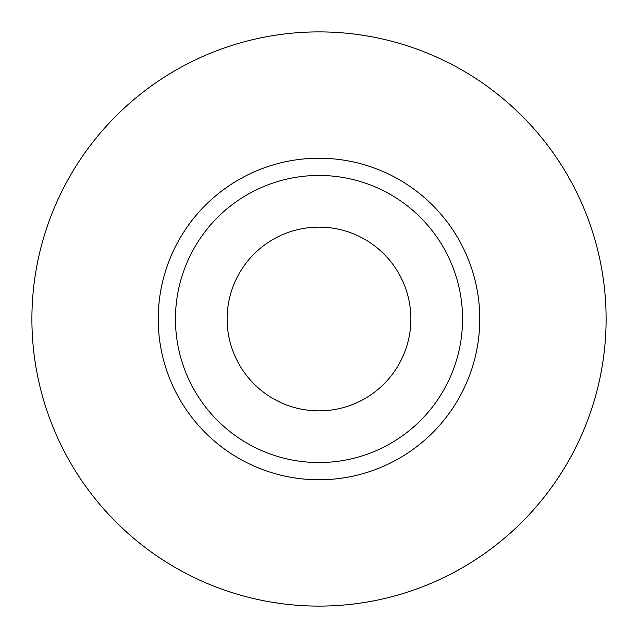 <?xml version="1.0" encoding="UTF-8"?>
<svg xmlns="http://www.w3.org/2000/svg" width="638" height="638" viewBox="0 0 638 638"><rect width="100%" height="100%" fill="white"/><g stroke="black" fill="none" stroke-linecap="round" stroke-linejoin="round"><path stroke-width="0.96" d="M227.128 319A91.872 91.872 0 0 0 319 410.872A91.872 91.872 0 0 0 410.872 319A91.872 91.872 0 0 0 319 227.128A91.872 91.872 0 0 0 227.128 319M462.55 319A143.55 143.55 0 0 0 319 175.45A143.55 143.55 0 0 0 175.45 319A143.55 143.55 0 0 0 319 462.55A143.55 143.55 0 0 0 462.55 319M606.1 319A287.1 287.1 0 0 0 319 31.9A287.1 287.1 0 0 0 31.9 319A287.1 287.1 0 0 0 319 606.1A287.1 287.1 0 0 0 606.1 319M479.776 319A160.776 160.776 0 0 1 319 479.776A160.776 160.776 0 0 1 158.224 319A160.776 160.776 0 0 1 319 158.224A160.776 160.776 0 0 1 479.776 319"/></g></svg>
